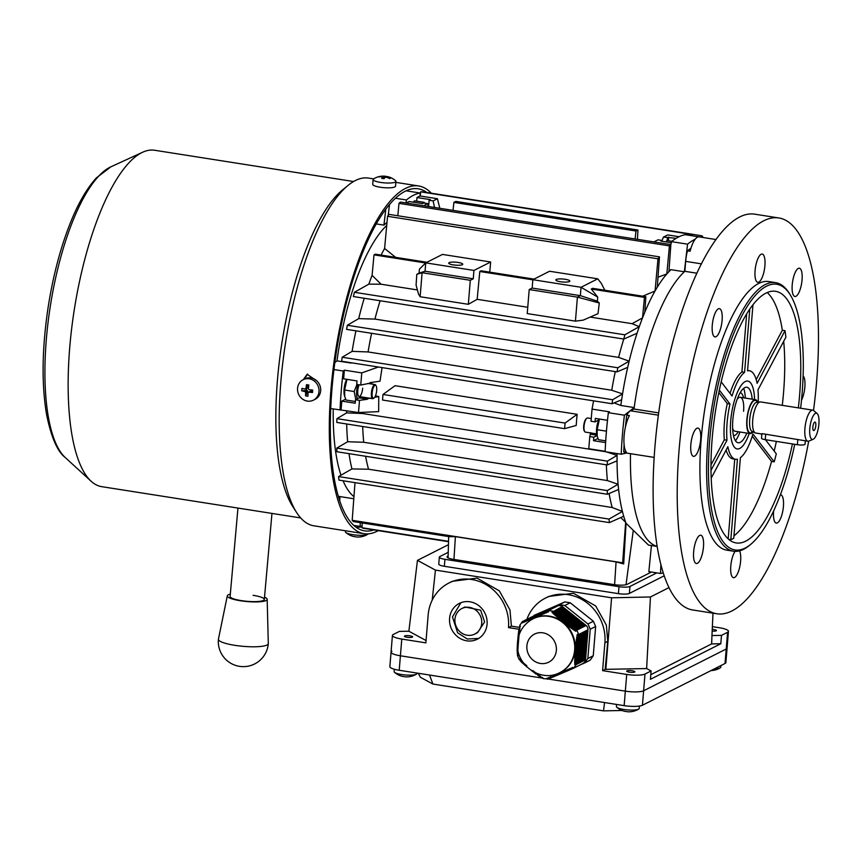 <?xml version="1.0" encoding="UTF-8"?>
<svg xmlns="http://www.w3.org/2000/svg" width="862" height="862" viewBox="0 0 862 862"><rect width="100%" height="100%" fill="white"/><g stroke="black" fill="none" stroke-linecap="round" stroke-linejoin="round"><path stroke-width="1.29" d="M591.267 418.544L587.604 417.973A7.155 2.295 98.9 0 0 587.065 418.07A7.155 2.295 98.9 0 0 586.774 418.264A7.155 2.295 98.9 0 0 584.231 424.686A7.155 2.295 98.9 0 0 584.684 431.571A7.155 2.295 98.9 0 0 585.384 432.11L596.666 433.877M584.684 431.571L584.285 430.957A6.584 2.112 -81.1 0 1 583.876 424.621A6.584 2.112 -81.1 0 1 586.214 418.727L586.774 418.264M391.93 651.198A14.309 3.049 -175.3 0 0 391.057 652.125A14.309 3.049 -175.3 0 0 400.399 655.788L541.896 678.028L400.399 655.788A14.309 3.049 -175.3 0 1 391.057 652.125L389.861 666.617A14.309 3.049 4.7 0 0 399.214 670.27L624.142 705.633A14.309 3.049 4.7 0 0 642.438 705.245L725.017 663.492A14.309 3.049 4.7 0 0 725.89 662.566L727.086 648.073A14.309 3.049 -175.3 0 1 726.213 649L643.634 690.764A14.309 3.049 -175.3 0 1 625.327 691.141L548.189 679.019L549.762 678.297M535.614 672.608L535.108 673.437L536.024 674.116L536.509 673.297L537.888 675.474L538.33 674.677L539.267 675.355L538.847 676.131L539.827 676.789L540.205 676.023L541.907 678.038L543.114 678.222L541.918 678.028L542.672 677.651M622.084 710.482L603.508 710.87L432.918 684.062L420.419 677.284L418.285 673.276M603.508 710.87L604.553 702.552M432.918 684.062L429.524 675.043M714.49 668.815A11.443 2.435 4.7 0 0 720.115 667.91A11.443 2.435 4.7 0 0 720.309 667.813A11.443 2.435 4.7 0 0 720.815 667.166L720.944 665.55M813.146 439.297A13.264 4.256 -81.1 0 1 809.784 428.619A13.264 4.256 -81.1 0 1 817.187 413.598A13.264 4.256 -81.1 0 1 818.9 424.018A13.264 4.256 -81.1 0 1 813.146 439.297L808.901 441.085A15.742 5.043 -81.1 0 1 807.888 441.236L762.213 433.651M761.857 433.995L761.512 438.198A5.722 1.218 4.7 0 0 765.251 439.663L797.382 444.717A5.722 1.218 4.7 0 0 805.054 444.189L805.334 440.838M761.135 254.247A14.309 4.59 -81.1 0 1 762.213 254.042A14.309 4.59 -81.1 0 1 764.745 267.285A14.309 4.59 -81.1 0 1 758.84 282.111A14.309 4.59 -81.1 0 1 757.763 282.316A14.309 4.59 -81.1 0 1 755.231 269.073A14.309 4.59 -81.1 0 1 761.135 254.247M722.108 320.298A14.309 4.59 -81.1 0 1 714.964 336.913A14.309 4.59 -81.1 0 1 712.271 325.265A14.309 4.59 -81.1 0 1 719.414 308.639A14.309 4.59 -81.1 0 1 722.108 320.298M802.048 279.87A14.309 4.59 -81.1 0 1 794.915 296.485A14.309 4.59 -81.1 0 1 792.221 284.837A14.309 4.59 -81.1 0 1 799.354 268.222A14.309 4.59 -81.1 0 1 802.048 279.87M696.884 428.274A14.309 4.59 -81.1 0 1 697.961 428.08A14.309 4.59 -81.1 0 1 700.494 441.322A14.309 4.59 -81.1 0 1 694.6 456.138A14.309 4.59 -81.1 0 1 693.522 456.343A14.309 4.59 -81.1 0 1 690.99 443.1A14.309 4.59 -81.1 0 1 696.884 428.274M624.099 444.62A163.112 52.302 98.9 0 0 623.732 451.796L626.415 452.216A21.464 6.885 -81.1 0 1 624.11 435.838A21.464 6.885 -81.1 0 1 629.422 415.603L626.749 415.182A163.112 52.302 98.9 0 0 625.478 426.841M623.732 451.796A21.464 6.885 98.9 0 0 625.467 452.895L654.161 457.399M729.974 404.009L727.291 403.588A44.802 14.363 -81.1 0 0 724.425 422.38A44.802 14.363 -81.1 0 0 724.317 439.782L727 440.202A44.802 14.363 -81.1 0 1 727.097 422.811A44.802 14.363 -81.1 0 1 729.974 404.009L719.361 390.141M808.685 441.172A200.318 64.219 -81.1 0 1 716.742 613.755A200.318 64.219 -81.1 0 1 679.03 450.664A200.318 64.219 -81.1 0 1 778.957 217.978A200.318 64.219 -81.1 0 1 816.659 381.069A200.318 64.219 -81.1 0 1 813.512 410.441M716.742 613.755L692.639 609.962A200.318 64.219 -81.1 0 1 654.926 446.872A200.318 64.219 -81.1 0 1 754.853 214.185L778.957 217.978M794.732 444.296A134.494 43.122 -81.1 0 1 750.651 544.418L749.25 545.56A135.927 43.585 -81.1 0 1 733.433 551.195A135.927 43.585 -81.1 0 1 707.842 440.525A135.927 43.585 -81.1 0 1 775.649 282.639A135.927 43.585 -81.1 0 1 788.978 292.854L789.948 294.373A134.494 43.122 -81.1 0 1 802.08 393.762A134.494 43.122 -81.1 0 1 800.626 408.232M733.433 551.195L726.741 550.139A135.927 43.585 -81.1 0 1 701.151 439.48A135.927 43.585 -81.1 0 1 768.958 281.583L775.649 282.639M750.651 544.418A134.494 43.122 -81.1 0 1 709.674 440.493A134.494 43.122 -81.1 0 1 743.206 313.337A134.494 43.122 -81.1 0 1 789.948 294.373M728.735 539.364L730.825 539.698A127.339 40.826 -81.1 0 0 733.777 538.211L740.393 457.711A44.802 14.363 -81.1 0 0 752.935 434.017L774.227 461.838L771.544 461.418A127.339 40.826 -81.1 0 1 733.971 535.819M765.467 439.695L776.296 453.843A127.339 40.826 -81.1 0 1 774.227 461.838M783.698 341.309A127.339 40.826 -81.1 0 1 783.558 392.479A127.339 40.826 -81.1 0 1 782.287 405.345M776.371 441.409A127.339 40.826 -81.1 0 1 774.184 451.095M792.437 443.93A127.339 40.826 -81.1 0 1 736.105 542.931A127.339 40.826 -81.1 0 1 712.131 439.243A127.339 40.826 -81.1 0 1 775.649 291.324A127.339 40.826 -81.1 0 1 799.624 395.001A127.339 40.826 -81.1 0 1 798.352 407.866M739.542 550.85A14.309 4.59 -81.1 0 1 740.016 565.537A14.309 4.59 -81.1 0 1 734.564 577.486A14.309 4.59 -81.1 0 1 733.487 577.691A14.309 4.59 -81.1 0 1 730.728 566.927A14.309 4.59 -81.1 0 1 735.071 551.357M703.478 546.885A14.309 4.59 -81.1 0 1 696.334 563.511A14.309 4.59 -81.1 0 1 693.641 551.863A14.309 4.59 -81.1 0 1 700.784 535.237A14.309 4.59 -81.1 0 1 703.478 546.885M780.347 494.799A14.309 4.59 -81.1 0 1 780.724 494.81A14.309 4.59 -81.1 0 1 783.418 506.468A14.309 4.59 -81.1 0 1 776.285 523.083A14.309 4.59 -81.1 0 1 773.591 511.435A14.309 4.59 -81.1 0 1 773.645 510.843M803.125 375.897A14.309 4.59 -81.1 0 1 804.914 386.413A14.309 4.59 -81.1 0 1 801.509 400.173M749.24 433.467A34.34 11.012 -81.1 0 1 737.161 448.94A34.34 11.012 -81.1 0 1 730.696 420.99A34.34 11.012 -81.1 0 1 747.828 381.101A34.34 11.012 -81.1 0 1 754.573 399.537A34.34 11.012 -81.1 0 0 747.828 381.101A34.34 11.012 -81.1 0 0 730.696 420.99A34.34 11.012 -81.1 0 0 737.161 448.94A34.34 11.012 -81.1 0 0 749.24 433.467M753.054 431.894A17.175 5.506 -81.1 0 1 750.091 433.597A17.175 5.506 -81.1 0 1 746.858 419.622A17.175 5.506 -81.1 0 1 755.424 399.677A17.175 5.506 -81.1 0 1 757.72 402.209M762.17 434.049L755.672 433.026A15.742 5.043 -81.1 0 1 755.231 432.886A15.742 5.043 -81.1 0 1 752.709 420.214A15.742 5.043 -81.1 0 1 760.09 401.918A15.742 5.043 -81.1 0 1 760.553 401.929L812.769 410.14A15.742 5.043 -81.1 0 1 813.696 410.592L817.187 413.598M807.888 441.236A15.742 5.043 -81.1 0 1 804.925 428.425A15.742 5.043 -81.1 0 1 812.769 410.14M815.818 425.569A4.288 1.379 -81.1 0 1 813.426 430.429A4.288 1.379 -81.1 0 1 812.866 427.067A4.288 1.379 -81.1 0 1 814.73 422.121A4.288 1.379 -81.1 0 1 815.818 425.569M758.204 402.155A44.802 14.363 -81.1 0 0 757.989 389.839L785.885 337.161A127.339 40.826 -81.1 0 0 785.013 330.663L757.105 383.353A44.802 14.363 -81.1 0 0 749.444 370.757L747.569 370.466M756.2 379.582L782.33 330.243L785.013 330.663M730.825 539.698L737.441 459.198A44.802 14.363 -81.1 0 1 735.534 459.284A44.802 14.363 -81.1 0 1 727.873 446.699L711.193 478.205M735.534 459.284L732.851 458.864A44.802 14.363 -81.1 0 1 726.106 450.039M657.113 546.357A143.081 45.869 -81.1 0 1 630.51 453.681A143.081 45.869 -81.1 0 0 657.113 546.357M658.697 412.898L634.023 409.019L630.521 410.786A21.464 6.885 98.9 0 0 626.749 415.182M634.023 409.019A143.081 45.869 -81.1 0 1 684.859 271.315L696.959 273.222M690.936 248.256A163.112 52.302 98.9 0 0 687.413 250.831A21.464 6.885 98.9 0 0 685.678 261.38L684.859 271.315M734.736 459.166L728.185 538.89M752.267 436.215L771.544 461.418M761.006 433.866L761.792 434.89M752.957 304.857L747.537 370.843A44.802 14.363 -81.1 0 1 749.444 370.757M721.214 381.877L732.043 396.024A44.802 14.363 -81.1 0 1 744.585 372.341L749.778 309.199M727 440.202L710.978 470.436M767.223 292.584A127.339 40.826 -81.1 0 1 782.33 330.243M687.413 250.831L690.096 251.251A21.464 6.885 -81.1 0 1 699.06 236.878L716.085 239.55M744.585 372.341L741.913 371.921L746.664 314.027M730.039 393.406A44.802 14.363 -81.1 0 1 741.913 371.921M727.291 403.588L718.854 392.555M724.317 439.782L710.967 464.995M743.734 388.32A31.247 10.021 -81.1 0 1 745.328 398.093M746.858 433.09A28.08 9.008 -81.1 0 1 739.262 442.723A28.08 9.008 -81.1 0 1 732.84 419.902A28.08 9.008 -81.1 0 1 747.925 387.663A28.08 9.008 -81.1 0 1 752.192 399.171M738.271 431.743A21.755 6.971 -81.1 0 1 733.487 435.622M750.091 433.597L735.017 431.226A17.175 5.506 -81.1 0 1 732.635 428.457M737.236 399.203A17.175 5.506 -81.1 0 1 740.35 397.307A17.175 5.506 -81.1 0 1 743.583 411.282M740.242 392.652A21.755 6.971 -81.1 0 1 743.594 397.813M740.005 432.013A31.247 10.021 -81.1 0 1 735.48 440.816M374.948 385.292A6.584 2.112 98.9 0 0 372.158 392.846A6.584 2.112 98.9 0 0 373.892 398.115A6.584 2.112 98.9 0 0 374.162 397.932A6.584 2.112 98.9 0 0 376.5 392.027A6.584 2.112 98.9 0 0 376.08 385.691A6.584 2.112 98.9 0 0 374.948 385.292M374.162 397.932L373.602 398.384A7.155 2.295 -81.1 0 1 373.311 398.578A7.155 2.295 -81.1 0 1 372.772 398.686A7.155 2.295 -81.1 0 1 371.5 392.059A7.155 2.295 -81.1 0 1 374.453 384.646A7.155 2.295 -81.1 0 1 374.992 384.549A7.155 2.295 -81.1 0 1 375.692 385.088L376.08 385.691M378.256 530.669A175.988 56.429 -81.1 0 1 376.069 531.768A175.988 56.429 -81.1 0 1 364.012 533.686L313.908 525.809A175.988 56.429 -81.1 0 1 296.647 512.578A175.988 56.429 -81.1 0 1 285.494 343.184A175.988 56.429 -81.1 0 1 348.076 185.384A175.988 56.429 -81.1 0 1 356.502 180.007A175.988 56.429 -81.1 0 1 368.559 178.089L373.602 178.887A11.443 2.435 -175.3 0 1 373.817 178.757M300.698 517.933L101.727 486.664A170.267 54.586 -81.1 0 1 91.081 481.212A170.267 54.586 -81.1 0 1 74.24 309.975A170.267 54.586 -81.1 0 1 142.801 152.175A170.267 54.586 -81.1 0 1 142.941 152.111A170.267 54.586 -81.1 0 1 154.61 150.257L353.571 181.526M307.626 374.119L304.318 379.108M362.04 526.445A173.133 55.513 -81.1 0 1 361.598 526.65A173.133 55.513 -81.1 0 1 360.618 527.07L356.157 527.361M373.774 529.968A173.133 55.513 -81.1 0 1 364.464 530.852A173.133 55.513 -81.1 0 1 334.025 368.947A173.133 55.513 -81.1 0 1 406.368 190.685A173.133 55.513 -81.1 0 1 418.232 188.8A173.133 55.513 -81.1 0 1 426.819 192.495M364.012 533.686A175.988 56.429 -81.1 0 1 333.077 369.098A175.988 56.429 -81.1 0 1 406.616 187.884A175.988 56.429 -81.1 0 1 418.673 185.966A175.988 56.429 -81.1 0 1 431.302 193.207M316.72 380.788L307.131 374.323L303.338 379.603M296.647 512.578L292.746 506.511A170.267 54.586 -81.1 0 1 281.949 342.634A170.267 54.586 -81.1 0 1 342.505 189.963L348.076 185.384M230.316 594.133A20.009 3.901 5.1 0 0 227.32 595.793A20.009 3.901 5.1 0 0 240.401 600.749A20.009 3.901 5.1 0 0 267.177 599.338A20.009 3.901 5.1 0 0 264.526 597.172M227.32 595.793L218.431 639.13A25.041 4.881 5.1 0 0 218.42 639.227A25.041 4.881 5.1 0 0 234.787 645.326A25.041 4.881 5.1 0 0 237.05 645.649A25.041 4.881 5.1 0 0 237.492 645.713A25.041 4.881 5.1 0 0 266.778 645.132A25.041 4.881 5.1 0 0 268.287 643.655A25.041 25.041 0 0 1 268.276 643.828A25.041 25.041 0 0 1 253.654 664.419A25.041 25.041 0 0 1 218.42 639.227M230.122 596.375A17.175 3.351 5.1 0 0 241.338 600.62A17.175 3.351 5.1 0 0 264.322 599.413A17.175 3.351 5.1 0 0 253.083 595.308M237.955 508.074L230.111 596.45A17.175 3.351 5.1 0 0 241.338 600.62A17.175 3.351 5.1 0 0 264.322 599.478L271.961 513.418M665.723 241.856L666.994 240.52L671.929 241.295M394.343 669.246L394.149 671.617A11.443 2.435 4.7 0 0 394.548 672.328A11.443 2.435 4.7 0 0 401.627 674.537A11.443 2.435 4.7 0 0 416.271 674.235A11.443 2.435 4.7 0 0 416.454 674.138A11.443 2.435 4.7 0 0 416.971 673.491L417.003 673.071M403.028 676.444A18.555 5.948 -81.1 0 1 402.543 676.401A18.555 5.948 -81.1 0 1 402.166 676.271A18.199 16.486 -37.4 0 0 403.341 676.498A18.199 16.486 -37.4 0 0 404.526 676.648A18.555 5.948 98.9 0 0 405.162 676.81A18.598 18.598 0 0 0 416.454 674.138M362.686 388.223A7.155 2.295 -81.1 0 1 360.553 395.561A7.155 2.295 -81.1 0 1 357.999 394.99A7.155 2.295 -81.1 0 1 357.762 390.712A7.155 2.295 -81.1 0 1 359.142 384.797M357.482 398.74A10.376 3.329 -81.1 0 1 356.663 391.273A10.376 3.329 -81.1 0 1 357.945 384.614M356.943 384.452L354.153 391.52L355.834 399.569M355.338 401.498L345.985 400.033L344.412 395.496A10.376 3.329 -81.1 0 1 344.078 389.29A10.376 3.329 -81.1 0 1 346.761 379.323M344.703 396.595L344.638 390.033L346.955 379.355M344.638 390.033L354.153 391.52M518.698 640.38L517.685 640.186L517.599 641.296L518.601 641.5M560.343 672.338A30.051 27.735 -116.8 0 0 560.591 672.22A30.051 27.735 -116.8 0 0 575.148 649.819A30.051 27.735 -116.8 0 0 562.433 621.707A30.051 27.735 -116.8 0 0 533.47 618.593A30.051 27.735 -116.8 0 0 533.233 618.711M576.549 650.002L586.86 644.259L586.763 645.369L576.549 650.002M578.704 634.475L576.84 630.176L586.149 625.467A5.722 5.28 63.2 0 1 588.024 629.766L578.704 634.475L577.217 634.54L576.969 635.725L578.402 635.714L578.122 636.921L576.764 636.899L576.592 638.052L577.896 638.106L577.712 639.27L576.43 639.205L576.301 640.337L577.54 640.423L577.389 641.565L576.172 641.468L576.053 642.599L577.249 642.707L577.12 643.839L575.945 643.72L575.848 644.841L577.001 644.959L576.893 646.091L575.751 645.961L575.654 647.071L576.797 647.211L575.46 649.301L576.592 649.442M553.027 611.19L548.641 610.501L557.962 605.792A5.722 5.28 63.2 0 1 562.347 606.482L551.982 612.279L552.714 613.054L553.684 611.998L554.385 612.796L553.479 613.819L554.277 614.563L555.139 613.561L555.915 614.315L555.096 615.296L555.936 616.028L556.723 615.059L557.542 615.791L556.777 616.75L557.639 617.461L558.371 616.513L559.222 617.235L558.501 618.173L559.373 618.884L560.084 617.957L560.947 618.668L560.246 619.584L561.13 620.295L561.808 619.379L562.886 621.696L563.565 620.791L564.448 621.491L563.77 622.407L564.653 623.107L565.332 622.192L566.226 622.892L565.537 623.808L566.42 624.508L567.121 623.592L568.015 624.282L567.315 625.209L568.209 625.909L568.92 624.972L569.836 625.661L569.103 626.599L570.008 627.288L570.763 626.34L571.711 627.008L570.924 627.978L571.851 628.657L572.67 627.676L573.65 628.323L572.799 629.325L573.769 629.993L574.663 628.958L575.73 629.572L574.76 630.639L575.794 631.264L576.84 630.176M531.703 616.944L522.361 621.621L522.361 622.86L523.18 622.526L523.083 621.297L523.88 620.974L524.042 622.17L524.936 621.804L524.721 620.64L525.594 620.274L525.842 621.427L527.393 619.519L527.706 620.64L528.665 620.241L528.331 619.131L530.583 619.433L530.216 618.345L531.164 617.935L531.542 619.024L533.093 617.127L533.492 618.205L534.462 617.795L534.063 616.718L535.033 616.308L535.431 617.386L536.412 616.976L536.013 615.888L538.362 616.147L537.985 615.059L538.976 614.638L539.343 615.727L540.323 615.317L539.968 614.207L542.306 614.477L542.004 613.345L543.028 612.904L543.319 614.046L544.342 613.604L544.084 612.451L545.161 611.998L545.377 613.162L546.433 612.71L546.271 611.514L547.424 611.007L547.521 612.246L548.641 611.751L548.641 610.501M522.361 621.621L519.851 625.219L520.206 626.803L519.484 626.458L519.818 629.131L518.989 628.84L518.795 630.003L519.667 630.273L519.527 631.415L518.633 631.156L518.471 632.309L519.398 632.546L519.29 633.678L518.342 633.441L518.213 634.572L519.183 634.798M518.978 637.04L517.987 636.824L518.094 635.703L519.075 635.919M518.795 639.27L517.782 639.065L517.879 637.945L518.881 638.149M577.001 644.959L587.227 639.798L586.149 639.626A28.618 26.41 -116.8 0 0 586.16 639.529M574.922 617.343A28.618 26.41 -116.8 0 0 574.318 616.869M573.09 615.974A28.618 26.41 -116.8 0 0 572.487 615.554M523.083 621.297L533.621 616.05L523.88 620.974M524.721 620.64L535.561 615.231L525.594 620.274M526.488 619.907L536.541 614.822L527.393 619.519M528.331 619.131L539.461 613.582L529.268 618.744M530.216 618.345L540.431 613.173L531.164 617.935M532.123 617.537L542.381 612.354L533.093 617.127M534.063 616.718L544.321 611.524L535.033 616.308M536.013 615.888L547.241 610.296L536.994 615.479M537.985 615.059L549.191 609.466L538.976 614.638M539.968 614.207L551.141 608.647L540.98 613.787M542.004 613.345L552.111 608.238L543.028 612.904M544.084 612.451L555.031 606.999L545.161 611.998M553.684 611.998L563.242 607.16L564.125 607.872L554.385 612.796M555.139 613.561L565.009 608.572L565.892 609.272L555.915 614.315M556.723 615.059L566.765 609.973L567.649 610.684L557.542 615.791M558.371 616.513L568.532 611.384L569.416 612.085L559.222 617.235M560.084 617.957L570.299 612.785L571.183 613.496L560.947 618.668M561.808 619.379L572.056 614.197L572.939 614.897L562.681 620.08M563.565 620.791L573.823 615.597L574.706 616.308L564.448 621.491M565.332 622.192L575.59 617.009L576.473 617.709L566.226 622.892M567.121 623.592L577.346 618.41L578.23 619.121L568.015 624.282M568.92 624.972L579.113 619.821L579.997 620.521L569.836 625.661M570.763 626.34L580.88 621.222L581.764 621.933L571.711 627.008M572.67 627.676L582.637 622.633L583.52 623.334L573.65 628.323M578.402 635.714L587.959 630.876L587.862 631.997L578.122 636.921M577.896 638.106L587.776 633.107L587.679 634.227L577.712 639.27M577.54 640.423L587.593 635.337L587.496 636.458L577.389 641.565M577.249 642.707L587.41 637.568L587.313 638.677L577.12 643.839M576.893 646.091L587.13 640.908L587.227 639.798M576.797 647.211L587.044 642.028L586.947 643.138L576.689 648.332M576.419 651.672L586.677 646.489L586.58 647.599L576.333 652.782L576.419 651.672L575.277 651.532L585.632 645.94M576.258 653.892L586.494 648.709L586.397 649.829L576.182 654.991L576.258 653.892L575.105 653.762L585.449 648.17M576.118 656.101L586.311 650.939L586.214 652.06L576.053 657.189L576.118 656.101L574.943 655.982L585.266 650.401M576.01 658.288L586.128 653.17L586.031 654.29L575.978 659.365L576.01 658.288L574.792 658.191L585.082 652.631M575.967 660.443L585.944 655.4L585.848 656.521L575.978 661.51L575.967 660.443L574.695 660.378L584.899 654.861M548.965 678.696L548.221 677.801L549.116 677.424L549.805 678.351L550.678 677.995L550.021 677.047L550.947 676.659L551.572 677.618L552.833 675.862L553.415 676.853L554.352 676.465L553.792 675.463L554.762 675.054L555.3 676.067L556.259 675.657L555.721 674.644L556.69 674.235L557.218 675.258L558.188 674.849L557.66 673.825L558.641 673.416L559.158 674.44L560.128 674.03L559.61 673.006L560.58 672.597L561.108 673.61L562.089 673.2L561.561 672.177L562.541 671.767L563.069 672.78L564.06 672.36L563.522 671.358L564.502 670.938L565.063 671.929L566.075 671.509L565.494 670.517L566.485 670.097L567.088 671.067L568.123 670.625L567.498 669.666L568.521 669.224L569.179 670.173L570.245 669.709L569.556 668.783L570.612 668.33L571.355 669.235L573.672 668.147M570.245 669.709L571.301 669.181M568.123 670.625L569.125 670.119M566.075 671.509L567.045 671.013M564.06 672.36L565.019 671.875M562.089 673.2L563.037 672.716M560.128 674.03L561.065 673.545M558.188 674.849L559.115 674.375M556.259 675.657L557.186 675.194M554.352 676.465L555.268 676.002M552.488 677.241L553.372 676.789M550.678 677.995L551.529 677.564M539.827 676.789L540.679 676.358M537.888 675.474L538.793 675.011M536.024 674.116L536.961 673.642M533.837 671.207L533.298 672.048L534.731 672.479M531.509 670.658L532.533 671.282M526.79 665.583L526.262 666.412L527.124 667.123M525.044 664.16L524.559 664.979L525.594 665.604M517.922 655.034L517.372 655.314L519.236 659.613L519.387 658.977L520.562 661.251L520.896 660.518L521.693 661.262L521.316 662.027L522.092 662.781L522.512 661.994L523.342 662.727L522.9 663.524L524.225 663.999M522.092 662.781L522.922 662.361M517.89 652.9L517.114 653.299L517.911 654.667L517.965 655.702L517.372 655.314L519.236 659.613L519.743 659.355M517.954 650.735L517.06 651.187L517.89 653.611L517.114 653.299M517.717 648.709L517.071 650.11L517.976 650.368L517.922 651.457L517.06 651.187M517.523 646.683L517.146 647.933L518.094 648.159M517.448 644.571L517.275 645.735L518.256 645.95M518.515 642.61L517.502 642.405L517.426 643.526L518.428 643.72M518.094 635.703L518.946 635.272M518.342 633.441L519.366 632.923M518.633 631.156L519.624 630.661M518.989 628.84L519.937 628.366M546.271 611.514L557.014 606.277M562.186 607.699L562.347 606.482M563.953 609.1L564.125 607.872M565.72 610.511L565.892 609.272M567.476 611.912L567.649 610.684M569.243 613.324L569.416 612.085M571.01 614.725L571.183 613.496M572.767 616.136L572.939 614.897M574.534 617.537L574.706 616.308M576.301 618.948L576.473 617.709M578.057 620.349L578.23 619.121M579.824 621.761L579.997 620.521M581.591 623.161L581.764 621.933M583.348 624.573L583.52 623.334M574.663 628.958L584.404 624.034L585.287 624.745L585.126 625.984M587.959 630.876L586.914 630.316M587.776 633.107L586.731 632.568M587.593 635.337L586.548 634.798M587.41 637.568L586.365 637.029M575.848 644.841L586.182 639.259M587.044 642.028L585.998 641.479M586.86 644.259L585.815 643.709M586.677 646.489L585.6 646.317M586.494 648.709L585.417 648.547M586.311 650.939L585.233 650.778M586.128 653.17L585.05 653.008M585.944 655.4L584.867 655.239M585.761 657.631L585.664 658.74L576.107 663.578L576.021 662.555L585.761 657.631L584.716 657.092M585.546 659.861A5.722 5.28 63.2 0 1 583.024 663.46L573.715 668.169L576.225 664.57L585.546 659.861L584.533 659.322M586.031 644.129A28.618 26.41 -116.8 0 0 586.085 643.58M533.406 616.147L559.449 604.661L564.804 605.501L587.97 623.969L590.244 629.217L587.841 658.503L584.77 662.91L580.859 664.559M587.841 658.503L593.25 655.766L590.168 660.173L584.77 662.91M590.244 629.217L595.653 626.491L593.25 655.766M587.97 623.969L593.368 621.243L595.653 626.491M564.804 605.501L570.213 602.764L593.368 621.243M559.449 604.661L564.858 601.924L570.213 602.764M533.88 615.468L564.858 601.924M575.73 629.572L585.287 624.745M547.424 611.007L556.981 606.18M519.484 626.458L520.357 626.017M520.562 661.251L521.284 660.885M541.907 678.038L542.166 677.338L543.049 678.599L548.092 678.944M517.34 644.625L518.342 644.841M517.2 646.834L518.17 647.06M517.103 649.021L518.03 649.269M524.193 663.449L523.719 664.257M525.917 664.871L525.4 665.701M532.942 670.507L532.404 671.358M534.72 671.907L534.192 672.748M721.494 635.369L720.804 643.731L711.656 643.914L711.958 635.563L721.494 635.369L727.582 632.288A14.309 3.049 4.7 0 0 728.455 631.35L727.086 648.073A14.309 3.049 -175.3 0 1 726.213 649L643.634 690.764A14.309 3.049 -175.3 0 1 625.327 691.141L548.189 679.019L547.359 678.146L546.54 678.491L547.435 679.278M573.715 668.169L572.821 667.371L571.7 667.867L572.508 668.729M576.107 663.578L574.674 663.589L574.738 664.634L576.225 664.57M575.978 661.51L574.663 661.456L574.663 662.533L576.021 662.555M575.978 659.365L574.738 659.29L574.695 660.378M576.053 657.189L574.868 657.092L574.792 658.191M576.182 654.991L575.019 654.872L574.943 655.982M576.333 652.782L575.191 652.653L575.105 653.762M576.506 650.562L575.374 650.422L575.277 651.532M576.969 635.725L586.882 630.715M574.738 664.634L584.501 659.689M574.663 662.533L584.684 657.458M575.46 649.301L585.783 644.086M575.654 647.071L585.966 641.856M576.053 642.599L586.332 637.395M576.301 640.337L586.516 635.175M576.592 638.052L586.699 632.945M551.982 612.279L561.744 607.344M574.76 630.639L584.673 625.618M572.799 629.325L582.906 624.217M570.924 627.978L581.15 622.806M569.103 626.599L579.383 621.405M567.315 625.209L577.615 619.993M565.537 623.808L575.859 618.593M563.77 622.407L574.092 617.181M562.013 620.996L572.325 615.78M560.246 619.584L570.569 614.369M558.501 618.173L568.801 612.968M556.777 616.75L567.034 611.557M555.096 615.296L565.278 610.156M553.479 613.819L563.511 608.744M522.361 622.86L523.169 622.45M547.521 612.246L548.641 611.675M545.377 613.162L546.422 612.634M543.319 614.046L544.321 613.539M541.314 614.897L542.284 614.401M539.343 615.727L540.302 615.242M537.382 616.556L538.33 616.082M535.431 617.386L536.38 616.901M533.492 618.205L534.429 617.731M531.542 619.024L532.49 618.55M529.613 619.843L530.55 619.369M527.706 620.64L528.632 620.177M525.842 621.427L526.747 620.963M524.042 622.17L524.915 621.728M413.21 202.161L414.482 200.824L423.996 202.322L425.171 203.227M590.686 432.681L590.341 434.189L596.935 435.224A10.376 3.329 -81.1 0 1 596.59 428.985A10.376 3.329 -81.1 0 1 599.262 419.018M605.717 440.859L598.497 439.717L597.215 436.291L597.15 429.718L599.456 419.04M597.15 429.718L606.449 431.183M353.97 496.609A143.081 45.869 -81.1 0 1 343.065 480.759A143.081 45.869 -81.1 0 0 353.97 496.609M340.975 475.199A143.081 45.869 -81.1 0 1 333.249 408.954A143.081 45.869 -81.1 0 0 340.975 475.199M334.855 362.525L336.988 360.866A143.081 45.869 -81.1 0 1 386.715 225.445A143.081 45.869 -81.1 0 0 336.988 360.866L350.381 362.967A143.081 45.869 -81.1 0 1 350.425 362.622M386.984 222.439A143.081 45.869 98.9 0 0 383.935 225.122L385.777 209.283M376.317 223.926L383.935 225.122M339.714 500.994L339.919 496.587M362.072 526.014A170.267 54.586 -81.1 0 1 360.1 526.402L360.284 522.663M360.1 526.402L353.732 525.4M569.426 281.551A7.036 1.498 -175.3 0 1 561.561 281.885A7.036 1.498 -175.3 0 1 555.828 279.935A7.036 1.498 -175.3 0 1 556.259 279.482A7.036 1.498 -175.3 0 1 564.136 279.137A7.036 1.498 -175.3 0 1 569.857 281.087A7.036 1.498 -175.3 0 1 569.426 281.551M462.323 264.709A7.036 1.498 -175.3 0 1 454.446 265.054A7.036 1.498 -175.3 0 1 448.725 263.104A7.036 1.498 -175.3 0 1 449.156 262.641A7.036 1.498 -175.3 0 1 457.022 262.296A7.036 1.498 -175.3 0 1 462.743 264.257A7.036 1.498 -175.3 0 1 462.323 264.709M621.211 454.22L605.146 451.699A170.267 54.586 -81.1 0 1 606.342 432.39A170.267 54.586 -81.1 0 1 608.356 412.682L624.422 415.204A170.267 54.586 98.9 0 0 622.407 434.922A170.267 54.586 98.9 0 0 621.211 454.22L626.512 453.056M702.552 237.427L702.638 236.242A208.927 66.988 98.9 0 0 701.356 235.703L692.434 234.292M534.031 279.105L481.158 270.797L479.789 271.498L532.835 279.838M527.749 307.281L477.16 299.319L479.789 271.498M426.916 262.274L375.39 254.171L374.011 254.872L372.082 275.366L381.112 284.223L417.402 289.934M425.623 262.985L374.011 254.872M468.325 304.318L420.128 296.733L418.576 294.244L416.077 285.085L416.809 274.321L419.051 273.157L419.449 269.095L425.742 262.867L473.938 270.442L473.249 278.803L470.296 280.301L468.325 304.318L477.16 299.319M382.071 367.589L380.013 381.187L371.123 382.491M374.701 397.317L378.752 396.509L375.423 395.981M378.752 396.509L378.655 411.26A135.927 43.585 98.9 0 0 378.644 411.637L358.506 412.532L330.696 408.556M605.146 451.645L362.514 413.512A135.927 43.585 -81.1 0 1 362.525 412.348M565.073 423.08L577.131 414.31L395.055 385.691L382.987 394.462A170.267 54.586 -81.1 0 0 382.534 400.033L564.621 428.651A170.267 54.586 -81.1 0 1 565.073 423.08L382.987 394.462M577.131 414.31A135.927 43.585 98.9 0 0 576.215 425.462L564.621 428.651M607.484 420.3L595.351 418.393L595.06 421.884L591.041 421.249L592.043 409.094L609.445 411.831L608.356 412.682M598.756 420.009L595.06 421.884M593.573 400.841L592.043 409.094M614.11 402.91L620.823 405.474L634.216 407.586L624.422 415.204M605.167 451.3L588.789 448.725L589.78 436.571L593.799 437.206L593.509 440.687L605.609 442.594M634.216 407.586A143.081 45.869 -81.1 0 1 684.342 271.789L670.959 269.677A143.081 45.869 -81.1 0 0 668.923 271.681A143.081 45.869 -81.1 0 0 666.822 273.965L669.429 245.885L398.977 203.367A208.927 66.988 -81.1 0 1 400.399 202.085L670.851 244.592L668.923 271.681M620.823 405.474A143.081 45.869 -81.1 0 1 621.642 399.774A143.081 45.869 -81.1 0 1 622.558 393.88A143.081 45.869 -81.1 0 1 627.708 367.341A143.081 45.869 -81.1 0 1 629.152 361.156A143.081 45.869 -81.1 0 1 637.05 333.238A143.081 45.869 -81.1 0 1 639.292 326.644A143.081 45.869 -81.1 0 1 642.524 317.884A143.081 45.869 -81.1 0 1 644.808 312.216A143.081 45.869 -81.1 0 1 655.055 291A143.081 45.869 -81.1 0 1 657.286 287.197A143.081 45.869 -81.1 0 1 666.822 273.965L658.008 277.208M676.196 238.289L663.428 237.093L662.027 240.584M663.428 237.093L667.716 234.927L679.084 236.716M667.21 240.552L667.436 237.729M668.373 240.735L668.664 237.104M670.851 244.689L671.487 241.651A170.267 54.586 -81.1 0 1 685.258 234.69L701.323 237.212A170.267 54.586 98.9 0 0 701.269 237.222M669.02 270.388L670.959 269.677M671.487 241.651L687.564 244.172L684.342 271.789M660.895 564.782L660.486 573.467L648.849 571.635L651.424 545.549M623.689 563.931A208.906 66.977 -81.1 0 1 622.644 562.821L352.192 520.303A208.906 66.977 -81.1 0 0 353.409 521.585L449.339 536.67L455.405 536.649L616.071 561.895L623.689 563.931L626.071 523.309L648.504 545.086L657.124 546.443M370.154 382.491L372.039 382.782L360.758 385.055L356.739 384.42L357.03 380.939L343.636 378.827L344.358 370.164L361.76 372.901L378.396 367.018M360.758 385.055L361.76 372.901M352.73 362.977L350.381 362.967M344.358 370.164L343.259 371.016L333.95 369.55M626.071 523.309A143.081 45.869 -81.1 0 1 625.672 522.253A143.081 45.869 -81.1 0 1 623.7 516.252A143.081 45.869 -81.1 0 1 622.407 511.446L612.225 507.513L368.548 469.219L351.955 468.939A143.081 45.869 -81.1 0 1 349.013 453.66M623.7 516.252L609.402 522.62A208.906 66.977 -81.1 0 1 609.025 519.075L622.407 511.446A143.081 45.869 -81.1 0 1 618.604 489.444A143.081 45.869 -81.1 0 1 618.086 484.261L607.408 480.576L363.732 442.271L347.645 441.743A143.081 45.869 -81.1 0 1 346.675 423.985M362.514 413.512L346.61 412.898A143.081 45.869 -81.1 0 1 346.643 410.668M434.502 207.44L433.144 200.9L429.125 200.264L430.353 199.639L416.96 197.538L416.669 201.169M433.144 200.9L437.433 198.723L439.792 208.27M416.96 197.538L420.02 195.986L437.433 198.723M429.125 200.264L428.608 206.514M420.02 195.986L420.16 193.013L406.099 190.804M420.16 193.013A170.267 54.586 98.9 0 0 406.401 199.973L406.056 202.969M406.401 199.973L395.475 198.26M388.245 215.371L389.505 204.574M615.296 371.608A135.927 43.585 -81.1 0 0 611.74 390.249L368.074 351.944L352.105 351.362A143.081 45.869 -81.1 0 1 355.941 330.846M623.776 339.057A135.927 43.585 -81.1 0 0 618.614 357.396L374.948 319.091L358.7 318.638A143.081 45.869 -81.1 0 1 364.238 298.263M381.112 284.223L368.839 284.137A143.081 45.869 -81.1 0 1 372.082 275.366M381.069 255.066A143.081 45.869 -81.1 0 1 384.603 248.482L395.647 257.361M618.604 489.444L607.376 494.271A208.906 66.977 -81.1 0 1 607.268 490.586L618.086 484.261A143.081 45.869 -81.1 0 1 617.052 460.847A143.081 45.869 -81.1 0 1 617.063 455.405A143.081 45.869 -81.1 0 1 617.084 453.574M448.531 541.713L372.147 529.667M448.542 541.336L361.943 527.727A208.906 66.977 98.9 0 0 363.225 528.266L448.542 541.67M362.288 522.986L361.943 527.727M642.718 296.194L655.055 291L657.997 258.805L387.555 216.297A208.927 66.988 -81.1 0 1 389.031 214.369L659.484 256.876L657.286 287.197M363.732 442.271A135.927 43.585 -81.1 0 1 362.686 426.507M607.408 480.576A135.927 43.585 -81.1 0 1 606.363 464.801M617.052 460.847L607.268 464.952A208.906 66.977 -81.1 0 1 607.376 461.148L617.063 455.405L606.191 451.817M374.948 319.091A135.927 43.585 -81.1 0 1 380.11 300.752M618.614 357.396L629.152 361.156L617.785 367.762A208.906 66.977 98.9 0 0 617.02 371.878L346.578 329.37A208.906 66.977 98.9 0 1 347.332 325.254L617.785 367.762M644.808 312.216L645.843 296.69L644.464 297.379L642.524 317.884L632.105 323.681L639.292 326.644L624.842 334.812A208.906 66.977 98.9 0 0 623.829 339.068L637.05 333.238M368.074 351.944A135.927 43.585 -81.1 0 1 371.619 333.303M611.74 390.249L622.558 393.88L612.634 399.742A208.906 66.977 98.9 0 0 612.095 403.75L341.654 361.243A208.906 66.977 98.9 0 1 342.182 357.234L612.634 399.742M368.548 469.219A135.927 43.585 -81.1 0 1 365.628 456.267M612.225 507.513A135.927 43.585 -81.1 0 1 609.122 493.517M622.644 562.821L625.672 522.253L620.705 517.588M660.486 573.467A170.267 54.586 98.9 0 0 663.169 572.821M695.171 239.227A170.267 54.586 98.9 0 0 687.564 244.172M609.402 522.62L338.96 480.112A208.906 66.977 -81.1 0 1 338.583 476.567L351.955 468.939M609.025 519.075L338.583 476.567M352.192 520.303L355.004 482.634M612.095 403.75L621.642 399.774M352.105 351.362L342.182 357.234M617.02 371.878L627.708 367.341M358.7 318.638L347.332 325.254M368.839 284.137L354.401 292.293A208.906 66.977 98.9 0 0 353.377 296.55L623.829 339.068M624.842 334.812L354.401 292.293M645.843 296.69L592.647 288.328L591.267 289.018L597.722 297.11L597.344 301.183L599.295 303.004L598.012 313.682L589.436 317.421L598.012 313.682M644.464 297.379L591.267 289.018M632.105 323.681L590.19 317.087M589.436 317.421L583.229 320.125L575.439 321.149L527.232 313.574L529.214 289.557L532.156 288.07L532.845 279.708L549.568 271.25L597.765 278.825L601.267 283.296L604.822 290.235M607.268 464.952L336.816 422.434A208.906 66.977 -81.1 0 1 336.934 418.641L346.61 412.898M607.376 461.148L336.934 418.641M607.376 494.271L336.934 451.753A208.906 66.977 -81.1 0 1 336.816 448.078L347.645 441.743M607.268 490.586L336.816 448.078M692.326 235.8L692.434 234.248L421.981 191.741A208.927 66.988 98.9 0 0 420.656 191.838L420.268 196.03M692.434 234.248A208.927 66.988 98.9 0 0 691.108 234.356L420.656 191.838M691.108 234.356L690.99 235.585M701.356 235.703L701.215 237.201M669.429 245.885A208.927 66.988 -81.1 0 1 670.851 244.592M397.835 215.748L398.977 203.367M657.997 258.805A208.927 66.988 -81.1 0 1 659.484 256.876M489.735 272.144L490.661 261.994L442.465 254.419L425.742 262.867L425.052 271.228L473.249 278.803M384.603 248.482L387.555 216.297M406.185 202.99L409.094 201.514L422.488 203.615L423.716 203.001L427.735 203.626L428.328 206.471M423.587 205.727L427.735 203.626M343.259 371.016A170.267 54.586 98.9 0 0 340.048 410.021M360.219 398.007A8.588 2.748 98.9 0 0 361.426 396.897M345.619 399.192L341.805 401.121L355.198 403.233L355.478 399.742L359.497 400.377L367.331 399.278M355.478 399.742L359.217 397.856L366.415 398.987L370.779 398.115M341.805 401.121L341.093 409.795M358.506 412.532L359.497 400.377M653.87 241.92L658.018 239.83L662.038 240.455L660.809 241.08L671.369 242.739M662.038 240.455L661.962 241.263M593.509 440.687L597.948 438.446M593.799 437.206L597.021 435.579M590.341 434.189L589.78 436.571M635.1 238.968L635.984 231.016L453.897 202.387A170.267 54.586 -81.1 0 1 455.858 201.396L637.945 230.014L637.449 239.345M635.984 231.016A170.267 54.586 -81.1 0 1 637.945 230.014M453.024 210.35L453.897 202.387M575.439 321.149L577.411 297.131L529.214 289.557M599.295 303.004L577.411 297.131L580.352 295.644L532.156 288.07M597.344 301.183L580.352 295.644L581.042 287.283L532.845 279.708M597.722 297.11L581.042 287.283L597.765 278.825M419.051 273.157L425.052 271.228L422.1 272.726L470.296 280.301M416.809 274.321L422.1 272.726L420.128 296.733M490.661 261.994L473.938 270.442M309.189 378.784A11.443 10.57 63.3 0 1 318.983 391.617A11.443 10.57 63.3 0 1 313.423 400.162A11.443 10.57 63.3 0 1 307.357 401.089A11.443 10.57 63.3 0 1 297.562 388.256A11.443 10.57 63.3 0 1 303.122 379.711A11.443 10.57 63.3 0 1 309.189 378.784M303.122 379.711L304.825 378.86A11.443 10.57 63.3 0 1 315.848 380.056A11.443 10.57 63.3 0 1 320.675 390.766A11.443 10.57 63.3 0 1 315.115 399.311L313.423 400.162M307.96 396.229A18.199 11.745 172.3 0 1 306.775 396.078A18.199 11.745 172.3 0 1 305.611 395.863A18.555 5.948 -81.1 0 1 305.633 392.469L304.889 391.51A18.555 3.944 -175.3 0 1 301.775 390.831A18.199 13.447 -71.5 0 1 301.969 388.385A18.555 3.944 4.7 0 0 305.094 389.053L305.967 388.342A18.555 5.948 -81.1 0 1 306.527 384.667A18.199 5.053 14.5 0 1 307.702 384.84A18.199 5.053 14.5 0 1 308.887 385.045A18.555 5.948 98.9 0 0 308.327 388.708L309.059 389.678A18.555 3.944 4.7 0 0 312.723 390.077A18.199 3.351 92.4 0 1 312.518 392.522A18.555 3.944 -175.3 0 1 308.855 392.124L307.982 392.835A18.555 5.948 98.9 0 0 307.96 396.229M311.591 389.969L311.484 391.165L307.982 392.835M305.094 389.053L308.046 387.297L306.527 384.667M311.484 391.165L312.518 392.522M308.521 392.135L307.659 391.994L305.611 395.863M307.659 391.994L307.702 391.423L305.633 392.469M304.889 391.51L306.969 390.454L301.775 390.831M306.419 390.367L306.57 388.471M308.046 387.297A0.862 0.797 63.3 0 1 307.626 387.932L305.536 388.988M306.969 390.454A0.862 0.797 63.3 0 1 307.702 391.423M308.391 392.199L310.482 391.154A0.862 0.797 63.3 0 1 310.934 391.079M632.18 670.765A4.116 0.873 -175.3 0 1 634.874 671.8A4.116 0.873 -175.3 0 1 629.357 672.188A4.116 0.873 -175.3 0 1 626.674 671.132A4.116 0.873 -175.3 0 1 632.18 670.765M409.935 635.833A4.105 0.873 -175.3 0 1 412.618 636.867A4.105 0.873 -175.3 0 1 407.112 637.255A4.105 0.873 -175.3 0 1 404.429 636.199A4.105 0.873 -175.3 0 1 409.935 635.833M712.281 629.335A4.105 0.873 -175.3 0 1 713.779 629.508A4.105 0.873 -175.3 0 1 716.462 630.542A4.105 0.873 -175.3 0 1 712.206 631.081M474.79 634.066L477.548 632.676L484.627 621.933L480.597 610.167L464.92 606.988L461.87 608.529A14.309 13.21 -116.8 0 0 454.942 619.196A14.309 13.21 -116.8 0 0 460.998 632.589A14.309 13.21 -116.8 0 0 474.79 634.066A14.309 13.21 -116.8 0 0 481.718 623.409A14.309 13.21 -116.8 0 0 475.662 610.016A14.309 13.21 -116.8 0 0 461.87 608.529M487.073 624.25A20.031 18.49 -116.8 0 0 478.604 605.501A20.031 18.49 -116.8 0 0 459.295 603.422A20.031 18.49 -116.8 0 0 449.587 618.356A20.031 18.49 -116.8 0 0 458.056 637.104A20.031 18.49 -116.8 0 0 477.365 639.173A20.031 18.49 -116.8 0 0 487.073 624.25M478.69 638.44L467.29 639.001L457.614 632.783L452.485 616.89L460.879 602.721M668.944 587.625L650.444 596.978L611.578 597.797L435.45 570.105L417.456 560.365L448.455 544.687M448.229 552.327L439.846 556.572A8.588 1.832 4.7 0 0 439.329 557.132L438.758 564.093A8.588 1.832 4.7 0 0 444.361 566.291L618.41 593.649A8.588 1.832 4.7 0 0 629.389 593.422L664.16 575.838M720.804 643.731L650.411 679.321L651.101 670.959L646.683 668.567L605.167 669.343L607.796 641.296L604.898 642.772L602.603 670.636L626.706 674.418A14.309 3.049 4.7 0 0 645.002 674.041L651.101 670.959M711.656 643.914L650.799 674.687M712.993 613.162L711.958 635.563M650.444 596.978L646.629 668.6M417.456 560.365L408.868 631.221L399.397 631.393L393.298 634.475A14.309 3.049 4.7 0 0 392.425 635.413A14.309 3.049 4.7 0 0 401.778 639.065L425.871 642.858L428.166 614.983A42.928 39.62 -116.8 0 1 448.962 582.992A42.928 39.62 -116.8 0 1 490.338 587.442A42.928 39.62 -116.8 0 1 508.494 627.611L518.924 629.249M611.578 597.797L605.846 669.451M435.45 570.105L432.207 600.124M448.962 582.992L452.291 581.311L477.074 578.122L499.324 590.836L509.959 609.93L511.403 626.146L519.269 627.385M604.898 642.772A42.928 39.62 -116.8 0 0 586.731 602.603A42.928 39.62 -116.8 0 0 545.355 598.153L548.695 596.461L573.467 593.271L595.717 605.986L606.352 625.079L607.796 641.296M728.455 631.35A14.309 3.049 4.7 0 0 719.113 627.698L712.4 626.642M545.355 598.153A42.928 39.62 -116.8 0 0 526.897 619.325M426.065 640.541L408.868 631.221M602.603 670.636L605.167 669.343M511.403 626.146L508.494 627.611M439.329 557.132A8.588 1.832 4.7 0 0 444.932 559.319L618.981 586.688A8.588 1.832 4.7 0 0 629.971 586.451L656.79 572.885M448.132 555.936L447.658 556.173A10.021 2.133 4.7 0 0 447.055 556.82A10.021 2.133 4.7 0 0 453.595 559.384L614.261 584.641A10.021 2.133 4.7 0 0 627.073 584.371L651.435 572.045M616.578 704.448L616.405 706.549A11.443 2.435 4.7 0 0 616.804 707.271A11.443 2.435 4.7 0 0 623.872 709.48A11.443 2.435 4.7 0 0 638.516 709.178A11.443 2.435 4.7 0 0 638.71 709.07A11.443 2.435 4.7 0 0 639.216 708.424L639.41 706.064M625.273 711.387A18.555 5.948 -81.1 0 1 624.788 711.333A18.555 5.948 -81.1 0 1 624.422 711.204A18.199 16.486 -37.4 0 0 626.771 711.581A18.555 5.948 98.9 0 0 627.417 711.743A18.598 18.598 0 0 0 638.71 709.07M386.747 176.581L387.253 176.861L386.747 176.581A18.555 5.948 98.9 0 1 387.544 176.602A18.598 18.598 0 0 1 395.55 180.675A11.443 2.435 -175.3 0 1 395.938 181.386A11.443 2.435 -175.3 0 1 395.249 182.13A11.443 2.435 -175.3 0 1 380.605 182.421A11.443 2.435 -175.3 0 1 373.127 179.501A11.443 2.435 -175.3 0 1 373.634 178.865A18.598 18.598 0 0 1 384.926 176.182A18.555 5.948 -81.1 0 1 385.573 176.354A18.199 16.475 142.7 0 1 386.758 176.505A18.199 16.475 142.7 0 1 387.06 176.548M395.938 181.386L395.539 186.181A11.443 2.435 -175.3 0 1 394.85 186.925A11.443 2.435 -175.3 0 1 382.038 187.474A11.443 2.435 -175.3 0 1 372.729 184.306L373.127 179.501M387.189 177.54L387.253 176.861A18.555 17.132 63.3 0 1 390.583 178.165A18.199 3.125 128.6 0 0 389.721 178.596A18.555 17.132 -116.7 0 0 386.381 177.292L385.292 177.313A18.555 5.948 98.9 0 0 383.978 178.714A18.199 12.618 -152.1 0 0 382.793 178.499A18.199 12.618 -152.1 0 0 381.618 178.337A18.555 5.948 -81.1 0 1 382.933 176.947L382.426 176.667A18.555 17.132 -116.7 0 0 378.968 176.904A18.199 6.982 -112.9 0 1 379.83 176.473A18.555 17.132 63.3 0 1 383.288 176.236L384.387 176.214A18.555 5.948 -81.1 0 1 384.926 176.182M382.803 178.499L382.426 176.667M385.325 177.292L385.573 176.354M345.511 530.776L345.436 531.779A11.443 2.435 4.7 0 0 345.824 532.49A11.443 2.435 4.7 0 0 352.914 534.699A11.443 2.435 4.7 0 0 367.546 534.397A11.443 2.435 4.7 0 0 367.74 534.289A11.443 2.435 4.7 0 0 368.193 533.858M354.314 536.606A18.555 5.948 -81.1 0 1 353.829 536.563A18.555 5.948 -81.1 0 1 353.452 536.433A18.199 16.475 -37.3 0 0 354.616 536.66A18.199 16.475 -37.3 0 0 355.801 536.8A18.555 5.948 98.9 0 0 356.448 536.972A18.598 18.598 0 0 0 367.74 534.289M401.778 639.065L399.214 670.27M626.706 674.418L624.142 705.633M645.002 674.041L642.438 705.245M727.582 632.288L725.017 663.492M752.645 431.7A16.443 5.269 -81.1 0 1 747.106 419.492A16.443 5.269 -81.1 0 1 751.47 403.491A16.443 5.269 -81.1 0 1 757.278 402.263M765.682 434.437L765.251 439.663M755.231 432.886L752.073 431.431A14.783 4.741 -81.1 0 1 749.703 419.525A14.783 4.741 -81.1 0 1 756.642 402.338L760.09 401.918M701.506 263.869L685.678 261.38M658.385 415.172L630.521 410.786M797.813 439.48L797.382 444.717M142.801 152.175L110.864 166.829L96.393 177.884C87.062 188.131 78.539 202.732 70.846 221.674C60.836 246.489 53.325 274.644 48.315 306.118C42.033 347.44 41.43 383.482 46.516 414.234C51.127 437.077 57.355 451.494 65.178 457.463A150.397 48.218 -81.1 0 1 50.308 306.215A150.397 48.218 -81.1 0 1 110.864 166.829A150.397 48.218 -81.1 0 1 110.993 166.775M574.652 650.067A30.051 27.735 -116.8 0 0 561.949 621.955A30.051 27.735 -116.8 0 0 532.985 618.841C523.827 623.862 518.687 631.641 517.556 642.168C514.689 664.268 540.636 683.329 560.095 672.468A30.051 27.735 -116.8 0 0 574.652 650.067M556.356 650.454A15.742 14.525 -116.8 0 0 542.888 632.816A15.742 14.525 -116.8 0 0 526.897 645.821A15.742 14.525 -116.8 0 0 540.366 663.46A15.742 14.525 -116.8 0 0 556.356 650.454M633.29 530.302L626.017 584.738M455.405 536.649L453.94 559.438M616.071 561.895L614.606 584.695M444.932 559.319L444.361 566.291M618.981 586.688L618.41 593.649M629.971 586.451L629.389 593.422M447.658 556.173L447.55 557.563M383.094 178.542L383.288 176.236M384.387 176.214L384.204 178.423M386.672 177.378L386.736 176.667M711.075 670.55A18.598 18.598 0 0 0 720.309 667.813M755.424 399.677L740.35 397.307M372.772 398.686L359.109 396.542M374.992 384.549L367.955 383.439M418.673 185.966L395.863 182.378M65.178 457.463L91.081 481.212M267.177 599.338L268.297 643.558M394.548 672.328A18.598 18.598 0 0 0 402.543 676.401M596.924 435.181L597.215 436.291M353.808 498.764L338.249 496.318M448.078 557.886L448.682 536.563M391.057 652.125L392.425 635.413M616.804 707.271A18.598 18.598 0 0 0 624.788 711.333M382.847 178.499L382.987 176.861M386.629 177.367L386.693 176.613M345.824 532.49A18.598 18.598 0 0 0 353.829 536.563"/></g></svg>
